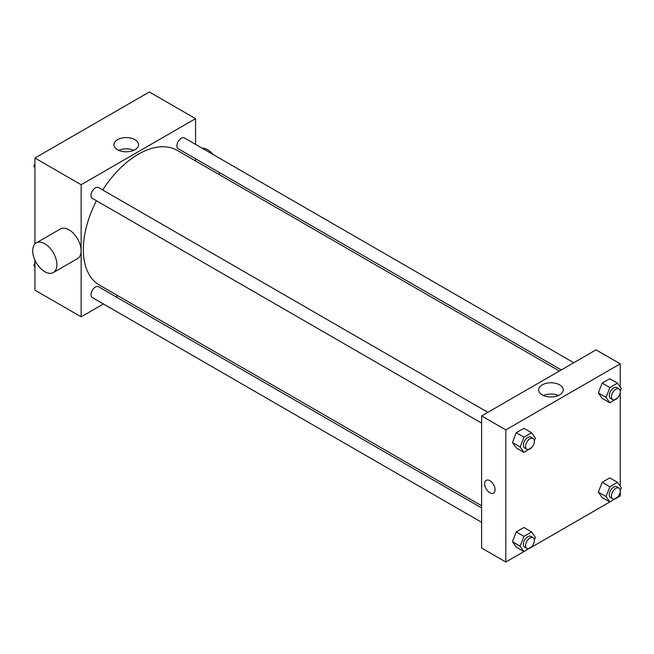 <?xml version="1.0" encoding="UTF-8"?>
<svg xmlns="http://www.w3.org/2000/svg" width="654" height="654" viewBox="0 0 654 654"><rect width="100%" height="100%" fill="white"/><g stroke="black" fill="none" stroke-linecap="round" stroke-linejoin="round"><path stroke-width="0.98" d="M103.438 303.971L81.145 316.838L34.932 290.163L34.932 260.137M34.932 243.958L34.932 158.039L149.357 91.977L195.562 118.66L195.562 144.403M117.769 295.69L115.881 296.777M96.465 200.753A77.793 44.913 120 0 0 83.344 249.509A77.793 44.913 120 0 0 99.457 285.119L481.614 505.755M559.407 371.014L177.25 150.379A77.793 44.913 120 0 0 102.694 189.971M195.562 158.775L195.562 160.949M81.145 316.838L81.145 184.714L195.562 118.66M573.738 362.733L184.42 137.961A6.221 3.597 120 0 0 179.621 139.629A6.221 3.597 120 0 0 176.907 145.891A6.221 3.597 120 0 0 178.19 148.744L561.287 369.927M481.614 507.929L98.517 286.754A6.221 3.597 120 0 0 93.718 288.422A6.221 3.597 120 0 0 91.004 294.684A6.221 3.597 120 0 0 92.288 297.529L481.614 522.301M481.614 423.113L92.288 198.342A6.221 3.597 -60 0 1 92.288 191.156A6.221 3.597 -60 0 1 98.517 187.559L487.835 412.331M81.145 184.714L34.932 158.039M117.548 149.725A12.312 7.104 180 0 1 113.943 144.697A12.312 7.104 180 0 1 126.255 137.593A12.312 7.104 180 0 1 138.558 144.697A12.312 7.104 180 0 1 130.963 151.262A12.312 7.104 180 0 1 117.548 149.725M36.248 242.92L60.446 228.949A17.118 9.884 60 0 1 73.64 233.535A17.118 9.884 60 0 1 81.104 250.76A17.118 9.884 60 0 1 77.564 258.592L53.358 272.563A17.118 9.884 60 0 1 36.248 262.687A17.118 9.884 60 0 1 36.248 242.92A17.118 9.884 60 0 1 49.434 247.506A17.118 9.884 60 0 1 56.906 264.731A17.118 9.884 60 0 1 53.358 272.563M219.18 174.585A17.118 9.884 -120 0 0 219.605 172.656M213.261 154.614A17.118 9.884 -120 0 0 201.996 148.115M118.717 150.322A12.312 7.104 180 0 1 133.784 150.322M523.919 551.567L505.812 562.023L481.614 548.044L481.614 415.928L596.031 349.865L620.237 363.837L620.237 387.07M620.237 491.644L620.237 495.961L617.515 497.531M609.822 501.97L531.612 547.128M602.162 398.36L598.353 392.94L602.162 383.113L609.79 378.715L602.162 383.113L598.353 392.94L602.162 398.36L609.863 402.807L606.054 397.387L609.863 387.56L617.49 383.162L621.3 388.582L620.262 391.264M516.259 547.145L512.45 541.725L516.259 531.898L523.887 527.5L516.259 531.898L512.45 541.725L516.259 547.145L523.96 551.592L520.151 546.172L523.96 536.345L531.588 531.947L535.397 537.367L534.359 540.049M620.237 392.457L620.237 486.257M505.812 562.023L505.812 429.899L620.237 363.837M602.162 497.555L598.353 492.127L602.162 482.309L609.79 477.902L602.162 482.309L598.353 492.127L602.162 497.555L609.863 501.994L606.054 496.574L609.863 486.756L617.49 482.35L621.3 487.778L620.262 490.451M516.259 447.957L512.45 442.529L516.259 432.711L523.887 428.313L516.259 432.711L512.45 442.529L516.259 447.957L523.96 452.404L520.151 446.976L523.96 437.158L531.588 432.752L535.397 438.18L534.359 440.853M505.812 429.899L481.614 415.928M542.223 394.91A12.312 7.104 180 0 1 538.618 389.882A12.312 7.104 180 0 1 550.921 382.778A12.312 7.104 180 0 1 563.233 389.882A12.312 7.104 180 0 1 555.63 396.447A12.312 7.104 180 0 1 542.223 394.91M495.086 489.764A7.39 4.267 60 0 1 493.557 493.149A7.39 4.267 60 0 1 486.167 488.881A7.39 4.267 60 0 1 486.167 480.347A7.39 4.267 60 0 1 491.865 482.325A7.39 4.267 60 0 1 495.086 489.764M493.557 493.149A7.39 4.267 60 0 1 486.167 488.881A7.39 4.267 60 0 1 486.167 480.347M543.392 395.507A12.312 7.104 180 0 1 558.459 395.507M531.816 447.393L523.96 452.404M533.084 438.458L530.885 437.191A6.221 3.597 120 0 0 526.094 438.859A6.221 3.597 120 0 0 523.372 445.121A6.221 3.597 120 0 0 524.663 447.965L526.862 449.241A6.221 3.597 120 0 0 533.084 445.644A6.221 3.597 120 0 0 533.084 438.458A6.221 3.597 120 0 0 528.293 440.126A6.221 3.597 120 0 0 525.571 446.388A6.221 3.597 120 0 0 526.862 449.241M520.151 446.976L512.45 442.529M523.96 437.158L516.259 432.711M531.588 432.752L523.887 428.313M617.719 397.804L609.863 402.807M618.986 388.86L616.787 387.593A6.221 3.597 120 0 0 611.997 389.261A6.221 3.597 120 0 0 609.275 395.523A6.221 3.597 120 0 0 610.566 398.376L612.765 399.643A6.221 3.597 120 0 0 618.986 396.046A6.221 3.597 120 0 0 618.986 388.86A6.221 3.597 120 0 0 614.196 390.528A6.221 3.597 120 0 0 611.474 396.79A6.221 3.597 120 0 0 612.765 399.643M606.054 397.387L598.353 392.94M609.863 387.56L602.162 383.113M617.49 383.162L609.79 378.715M531.816 546.589L523.96 551.592M533.084 537.653L530.885 536.378A6.221 3.597 120 0 0 526.094 538.046A6.221 3.597 120 0 0 523.372 544.308A6.221 3.597 120 0 0 524.663 547.161L526.862 548.428A6.221 3.597 120 0 0 533.084 544.839A6.221 3.597 120 0 0 533.084 537.653A6.221 3.597 120 0 0 528.293 539.321A6.221 3.597 120 0 0 525.571 545.583A6.221 3.597 120 0 0 526.862 548.428M520.151 546.172L512.45 541.725M523.96 536.345L516.259 531.898M531.588 531.947L523.887 527.5M617.719 496.991L609.863 501.994M618.986 488.056L616.787 486.789A6.221 3.597 120 0 0 611.997 488.456A6.221 3.597 120 0 0 609.275 494.718A6.221 3.597 120 0 0 610.566 497.563L612.765 498.839A6.221 3.597 120 0 0 618.986 495.241A6.221 3.597 120 0 0 618.986 488.056A6.221 3.597 120 0 0 614.196 489.723A6.221 3.597 120 0 0 611.474 495.985A6.221 3.597 120 0 0 612.765 498.839M606.054 496.574L598.353 492.127M609.863 486.756L602.162 482.309M617.49 482.35L609.79 477.902M34.932 167.743L33.869 166.222L34.932 163.484M37.654 156.47L45.347 152.03M34.932 166.844L33.869 166.222M123.557 106.872L131.25 102.433M34.932 266.93L33.869 265.418L34.932 262.671M34.932 266.031L33.869 265.418"/></g></svg>
